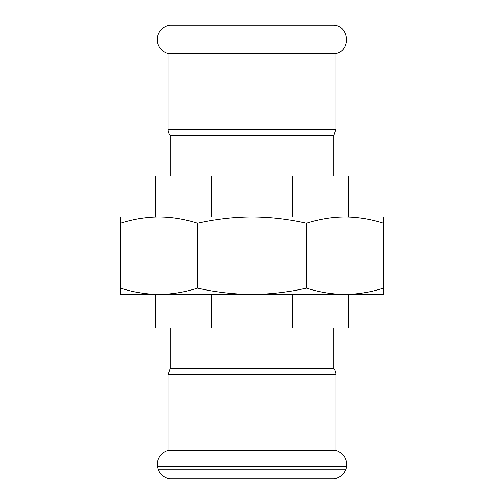 <?xml version="1.0" encoding="UTF-8"?>
<svg xmlns="http://www.w3.org/2000/svg" width="504" height="504" viewBox="0 0 504 504"><rect width="100%" height="100%" fill="white"/><g stroke="black" fill="none" stroke-linecap="round" stroke-linejoin="round"><path stroke-width="0.76" d="M167.971 53.531A14.49 14.49 0 0 1 169.873 25.2L334.127 25.2C349.316 26.366 350.929 50.337 336.029 53.531L167.971 53.531L167.971 129.245A10.231 10.231 0 0 0 170.163 135.576L333.837 135.576L336.029 129.245L336.029 53.531M157.506 466.49A14.496 14.496 0 0 1 167.971 450.469L336.029 450.469L337.894 451.13C344.207 454.325 347.073 459.44 346.494 466.49L157.506 466.49L158.363 469.728L345.637 469.728A10.811 10.811 0 0 0 346.494 466.49M345.637 469.728C343.438 474.825 339.601 477.849 334.127 478.8L169.873 478.8A14.496 14.496 0 0 1 158.363 469.728M170.163 368.424L167.971 374.756L336.029 374.756A10.231 10.231 0 0 0 333.837 368.424L170.163 368.424L170.163 327.991M130.706 216.928L252 216.928C234.058 216.966 215.895 219.051 197.524 223.184C184.527 219.051 171.688 216.966 158.999 216.928L120.481 216.928L120.481 223.184C133.472 219.051 146.311 216.966 158.999 216.928L383.519 216.928L383.519 288.124C370.528 292.257 357.689 294.342 345.001 294.38C332.312 294.342 319.473 292.257 306.476 288.124C288.105 292.257 269.942 294.342 252 294.38C234.058 294.342 215.895 292.257 197.524 288.124C184.527 292.257 171.688 294.342 158.999 294.38C146.311 294.342 133.472 292.257 120.481 288.124L120.481 294.38L383.519 294.38L383.519 288.124M252 216.928C269.942 216.966 288.105 219.051 306.476 223.184C319.473 219.051 332.312 216.966 345.001 216.928C357.689 216.966 370.528 219.051 383.519 223.184M197.524 223.184L197.524 288.124M120.481 288.124L120.481 223.184M306.476 223.184L306.476 288.124M345.001 216.928L373.294 216.928M361.456 294.38L142.544 294.38M155.553 294.38L155.553 327.991L211.819 327.991L211.819 294.38M292.181 294.38L292.181 327.991L211.819 327.991M292.181 327.991L348.447 327.991L348.447 294.38M170.163 135.576L170.163 176.009M211.819 216.928L211.819 176.009L292.181 176.009L292.181 216.928M155.553 216.928L155.553 176.009L211.819 176.009M292.181 176.009L348.447 176.009L348.447 216.928M167.971 129.245L336.029 129.245M167.971 374.756L167.971 450.469M336.029 374.756L336.029 450.469M333.837 368.424L333.837 327.991M333.837 176.009L333.837 135.576"/></g></svg>

